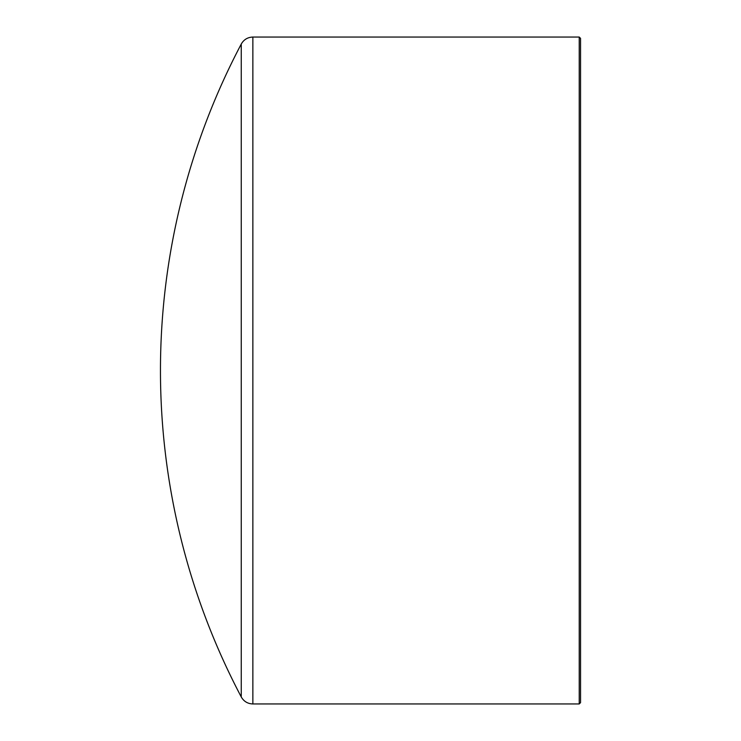 <?xml version="1.0" encoding="UTF-8"?>
<svg xmlns="http://www.w3.org/2000/svg" width="741" height="741" viewBox="0 0 741 741"><rect width="100%" height="100%" fill="white"/><g stroke="black" fill="none" stroke-linecap="round" stroke-linejoin="round"><path stroke-width="1.11" d="M580.546 702.635L580.546 38.365L579.23 37.05L579.23 703.95L580.546 702.635M580.546 73.813L580.546 667.187M241.251 696.948L241.251 44.052C243.826 39.569 247.698 37.235 252.866 37.05L252.866 703.95C247.698 703.765 243.826 701.431 241.251 696.948M579.23 37.05L252.866 37.05M579.23 703.95L252.866 703.95M241.251 44.071A699.847 699.847 0 0 0 241.251 696.929"/></g></svg>
